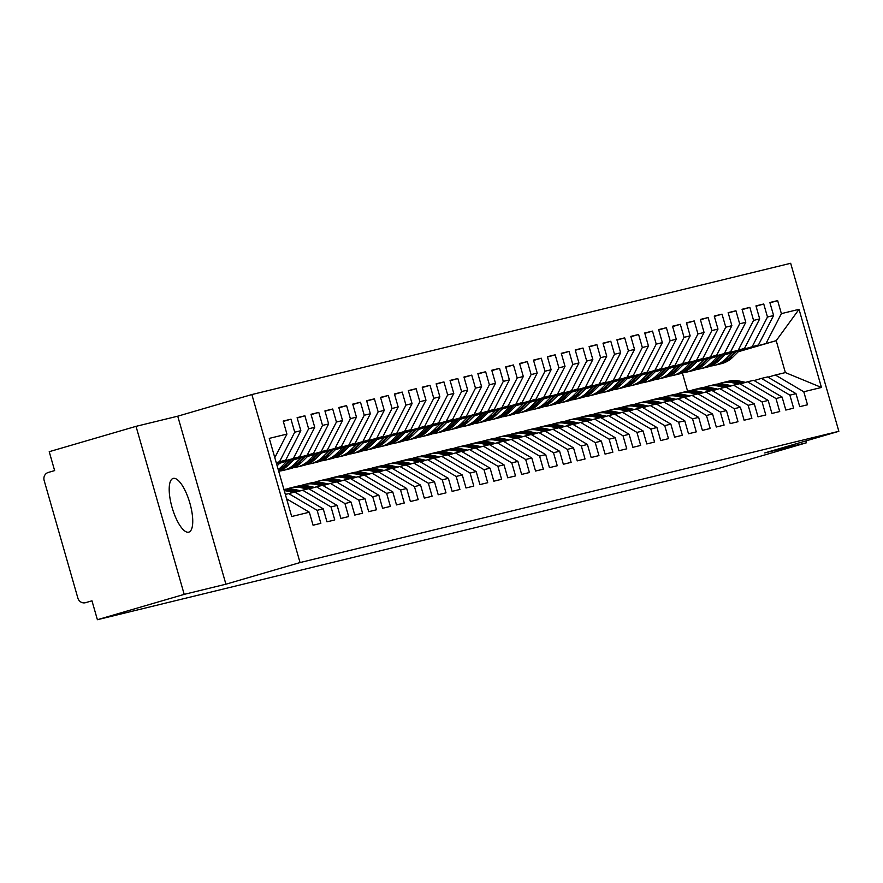 <?xml version="1.0" encoding="UTF-8"?>
<svg xmlns="http://www.w3.org/2000/svg" width="883" height="883" viewBox="0 0 883 883"><rect width="100%" height="100%" fill="white"/><g stroke="black" fill="none" stroke-linecap="round" stroke-linejoin="round"><path stroke-width="1.32" d="M188.675 532.162A27.969 9.15 73.7 0 0 188.807 532.129A27.969 9.15 73.7 0 0 189.812 502.913A27.969 9.15 73.7 0 0 173.267 478.398A27.969 9.15 73.7 0 0 173.134 478.431A27.969 9.15 73.7 0 0 172.13 507.648A27.969 9.15 73.7 0 0 188.675 532.162M136.026 426.346L184.205 594.369L225.916 584.204L177.737 416.191L136.026 426.346L49.216 451.699L54.636 470.595L48.289 472.449A6.556 6.192 -103.7 0 0 44.15 480.484L77.87 598.1A6.556 6.192 -103.7 0 0 85.629 602.659L91.964 600.815L97.395 619.711L719.623 468.133L806.433 442.78L805.903 440.926M177.737 416.191L251.865 394.546L790.671 263.289L838.85 431.301L300.043 562.559L251.865 394.546M821.444 387.46L803.784 391.765L775.362 375.021L785.373 372.582L821.444 387.46L799.038 309.326L781.378 313.631L777.647 300.617L769.866 302.505L773.596 315.529L767.482 317.019L763.74 303.995L755.958 305.893L759.689 318.918L753.574 320.408L749.844 307.383L742.051 309.282L745.782 322.306L739.667 323.796L735.936 310.772L728.144 312.67L731.886 325.695L725.76 327.185L722.029 314.16L714.248 316.059L717.978 329.083L711.864 330.573L708.122 317.549L700.34 319.447L704.071 332.472L697.956 333.962L694.215 320.937L686.433 322.836L690.164 335.849L684.049 337.339L680.318 324.326L672.526 326.224L676.268 339.238L670.142 340.728L666.411 327.714L658.619 329.602L662.36 342.626L656.235 344.116L652.504 331.103L644.722 332.99L648.453 346.015L642.338 347.505L638.597 334.48L630.815 336.379L634.546 349.403L628.431 350.893L624.7 337.869L616.908 339.767L620.639 352.792L614.524 354.282L610.793 341.257L603.001 343.156L606.742 356.18L600.617 357.67L596.886 344.646L589.104 346.544L592.835 359.569L586.72 361.059L582.979 348.034L575.197 349.933L578.928 362.957L572.813 364.447L569.082 351.423L561.29 353.321L565.021 366.335L558.906 367.825L555.175 354.811L547.383 356.71L551.124 369.723L544.999 371.213L541.268 358.2L533.487 360.098L537.217 373.112L531.102 374.602L527.361 361.589L519.579 363.476L523.31 376.5L517.195 377.99L513.465 364.966L505.672 366.864L509.403 379.889L503.288 381.379L499.557 368.354L491.765 370.253L495.506 383.277L489.381 384.767L485.65 371.743L477.869 373.641L481.599 386.666L475.473 388.156L471.743 375.132L463.961 377.03L467.692 390.054L461.577 391.544L457.836 378.52L450.054 380.418L453.785 393.443L447.67 394.933L443.939 381.909L436.147 383.807L439.877 396.82L433.763 398.31L430.032 385.297L422.24 387.196L425.981 400.209L419.855 401.699L416.125 388.686L408.343 390.584L412.074 403.597L405.959 405.087L402.218 392.074L394.436 393.961L398.167 406.986L392.052 408.476L388.321 395.452L380.529 397.35L384.26 410.374L378.145 411.864L374.414 398.84L366.622 400.739L370.363 413.763L364.238 415.253L360.507 402.229L352.725 404.127L356.456 417.151L350.341 418.641L346.6 405.617L338.818 407.516L342.549 420.54L336.434 422.03L332.703 409.006L324.911 410.904L328.642 423.928L322.527 425.418L318.796 412.394L311.004 414.293L314.745 427.306L308.62 428.807L304.889 415.783L297.107 417.681L300.838 430.694L294.723 432.184L290.982 419.171L283.2 421.07L286.931 434.083L274.801 457.648M286.931 434.083L269.271 438.387L291.677 516.511L309.337 512.217L313.068 525.23L320.849 523.332L317.118 510.319L323.233 508.829L326.975 521.842L334.756 519.955L331.026 506.93L337.14 505.44L340.882 518.464L348.664 516.566L344.933 503.542L351.048 502.052L354.778 515.076L362.571 513.178L358.829 500.153L364.955 498.663L368.686 511.687L376.478 509.789L372.736 496.765L378.862 495.275L382.593 508.299L390.374 506.401L386.644 493.376L392.758 491.886L396.5 504.91L404.282 503.012L400.551 489.988L406.666 488.498L410.396 501.522L418.189 499.623L414.458 486.61L420.573 485.109L424.304 498.133L432.096 496.235L428.354 483.222L434.48 481.732L438.211 494.745L445.992 492.846L442.262 479.833L448.376 478.343L452.118 491.356L459.9 489.469L456.169 476.445L462.284 474.955L466.014 487.979L473.807 486.08L470.076 473.056L476.191 471.566L479.922 484.59L487.714 482.692L483.972 469.668L490.098 468.178L493.829 481.202L501.61 479.303L497.88 466.279L503.994 464.789L507.736 477.813L515.517 475.915L511.787 462.891L517.902 461.401L521.643 474.425L529.425 472.526L525.694 459.502L531.809 458.012L535.539 471.036L543.332 469.138L539.59 456.114L545.716 454.624L549.447 467.648L557.239 465.749L553.498 452.736L559.623 451.246L563.354 464.259L571.135 462.361L567.405 449.348L573.52 447.858L577.261 460.871L585.043 458.983L581.312 445.959L587.427 444.469L591.157 457.493L598.95 455.595L595.219 442.571L601.334 441.081L605.065 454.105L612.857 452.206L609.115 439.182L615.241 437.692L618.972 450.716L626.753 448.818L623.023 435.794L629.138 434.304L632.879 447.328L640.661 445.429L636.93 432.405L643.045 430.915L646.775 443.939L654.568 442.041L650.837 429.017L656.952 427.527L660.683 440.551L668.475 438.652L664.733 425.628L670.859 424.138L674.59 437.162L682.371 435.264L678.641 422.251L684.755 420.761L688.497 433.774L696.279 431.875L692.548 418.862L698.663 417.372L702.393 430.385L710.186 428.498L706.455 415.474L712.57 413.984L716.301 427.008L724.093 425.109L720.351 412.085L726.477 410.595L730.208 423.619L737.989 421.721L734.259 408.697L740.384 407.206L744.115 420.231L751.897 418.332L748.166 405.308L754.281 403.818L758.022 416.842L765.804 414.944L762.073 401.92L768.188 400.429L771.919 413.454L779.711 411.555L775.98 398.531L782.095 397.041L785.826 410.065L793.618 408.167L789.877 395.142L796.002 393.652L799.733 406.677L807.515 404.778L803.784 391.765M276.224 462.626L285.662 460.164L276.302 462.902M294.723 432.184L279.536 461.654M300.838 430.694L285.662 460.164M309.337 512.217L286.6 498.829M276.401 463.244L299.558 456.776L276.478 463.52M308.62 428.807L293.443 458.266M314.745 427.306L299.558 456.776M317.118 510.319L288.697 493.575L285.375 494.546M288.697 493.575L294.812 492.085L323.233 508.829M280.154 462.824L313.465 453.387L279.723 463.244M322.527 425.418L307.35 454.877M328.642 423.928L313.465 453.387M331.026 506.93L302.593 490.197L295.242 492.339M302.593 490.197L308.719 488.707L337.14 505.44M294.05 459.436L327.372 450.01L293.631 459.855M336.434 422.03L321.257 451.5M342.549 420.54L327.372 450.01M344.933 503.542L316.5 486.809L309.149 488.95M316.5 486.809L322.626 485.319L351.048 502.052M307.957 456.047L341.279 446.621L307.527 456.467M350.341 418.641L335.154 448.111M356.456 417.151L341.279 446.621M358.829 500.153L330.408 483.42L323.046 485.562M330.408 483.42L336.522 481.93L364.955 498.663M321.865 452.659L355.187 443.233L321.434 453.078M364.238 415.253L349.061 444.723M370.363 413.763L355.187 443.233M372.736 496.765L344.315 480.032L336.953 482.184M344.315 480.032L350.43 478.542L378.862 495.275M335.772 449.27L369.083 439.844L335.341 449.701M378.145 411.864L362.968 441.334M384.26 410.374L369.083 439.844M386.644 493.376L358.222 476.643L350.86 478.796M358.222 476.643L364.337 475.153L392.758 491.886M349.668 445.893L382.99 436.456L349.249 446.312M392.052 408.476L376.875 437.946M398.167 406.986L382.99 436.456M400.551 489.988L372.118 473.255L364.767 475.407M372.118 473.255L378.244 471.765L406.666 488.498M363.575 442.504L396.897 433.067L363.145 442.924M405.959 405.087L390.783 434.557M412.074 403.597L396.897 433.067M414.458 486.61L386.026 469.866L378.664 472.019M386.026 469.866L392.14 468.376L420.573 485.109M377.483 439.116L410.805 429.679L377.052 439.535M419.855 401.699L404.679 431.169M425.981 400.209L410.805 429.679M428.354 483.222L399.933 466.478L392.571 468.63M399.933 466.478L406.048 464.988L434.48 481.732M391.39 435.727L424.701 426.29L390.959 436.147M433.763 398.31L418.586 427.78M439.877 396.82L424.701 426.29M442.262 479.833L413.84 463.089L406.478 465.242M413.84 463.089L419.955 461.599L448.376 478.343M405.286 432.339L438.608 422.902L404.867 432.758M447.67 394.933L432.493 424.392M453.785 393.443L438.608 422.902M456.169 476.445L427.736 459.712L420.385 461.853M427.736 459.712L433.862 458.222L462.284 474.955M419.193 428.95L452.515 419.513L418.774 429.37M461.577 391.544L446.401 421.014M467.692 390.054L452.515 419.513M470.076 473.056L441.643 456.323L434.281 458.465M441.643 456.323L447.758 454.833L476.191 471.566M433.1 425.562L466.423 416.136L432.67 425.981M475.473 388.156L460.297 417.626M481.599 386.666L466.423 416.136M483.972 469.668L455.551 452.935L448.189 455.076M455.551 452.935L461.666 451.445L490.098 468.178M447.008 422.173L480.319 412.747L446.577 422.593M489.381 384.767L474.204 414.237M495.506 383.277L480.319 412.747M497.88 466.279L469.458 449.546L462.096 451.699M469.458 449.546L475.573 448.056L503.994 464.789M460.915 418.785L494.226 409.359L460.484 419.215M503.288 381.379L488.111 410.849M509.403 379.889L494.226 409.359M511.787 462.891L483.354 446.158L476.003 448.31M483.354 446.158L489.48 444.668L517.902 461.401M474.811 415.407L508.133 405.97L474.392 415.827M517.195 377.99L502.019 407.46M523.31 376.5L508.133 405.97M525.694 459.502L497.261 442.769L489.91 444.922M497.261 442.769L503.387 441.279L531.809 458.012M488.718 412.019L522.041 402.582L488.288 412.438M531.102 374.602L515.915 404.072M537.217 373.112L522.041 402.582M539.59 456.114L511.169 439.381L503.807 441.533M511.169 439.381L517.283 437.891L545.716 454.624M502.626 408.63L535.948 399.193L502.195 409.05M544.999 371.213L529.822 400.683M551.124 369.723L535.948 399.193M553.498 452.736L525.076 435.992L517.714 438.145M525.076 435.992L531.191 434.502L559.623 451.246M516.533 405.242L549.844 395.805L516.102 405.661M558.906 367.825L543.729 397.295M565.021 366.335L549.844 395.805M567.405 449.348L538.983 432.604L531.621 434.756M538.983 432.604L545.098 431.114L573.52 447.858M530.429 401.853L563.751 392.416L530.01 402.273M572.813 364.447L557.637 393.906M578.928 362.957L563.751 392.416M581.312 445.959L552.879 429.226L545.528 431.368M552.879 429.226L559.005 427.725L587.427 444.469M544.336 398.465L577.659 389.028L543.906 398.884M586.72 361.059L571.544 390.529M592.835 359.569L577.659 389.028M595.219 442.571L566.787 425.838L559.425 427.979M566.787 425.838L572.901 424.348L601.334 441.081M558.244 395.076L591.566 385.65L557.813 395.496M600.617 357.67L585.44 387.14M606.742 356.18L591.566 385.65M609.115 439.182L580.694 422.449L573.332 424.591M580.694 422.449L586.809 420.959L615.241 437.692M572.151 391.688L605.462 382.262L571.72 392.107M614.524 354.282L599.347 383.752M620.639 352.792L605.462 382.262M623.023 435.794L594.601 419.061L587.239 421.213M594.601 419.061L600.716 417.571L629.138 434.304M586.047 388.299L619.369 378.873L585.628 388.73M628.431 350.893L613.255 380.363M634.546 349.403L619.369 378.873M636.93 432.405L608.497 415.672L601.146 417.825M608.497 415.672L614.623 414.182L643.045 430.915M599.954 384.922L633.277 375.485L599.524 385.341M642.338 347.505L627.162 376.975M648.453 346.015L633.277 375.485M650.837 429.017L622.405 412.284L615.043 414.436M622.405 412.284L628.519 410.794L656.952 427.527M613.862 381.533L647.184 372.096L613.431 381.953M656.235 344.116L641.058 373.586M662.36 342.626L647.184 372.096M664.733 425.628L636.312 408.895L628.95 411.048M636.312 408.895L642.427 407.405L670.859 424.138M627.769 378.145L661.08 368.708L627.338 378.564M670.142 340.728L654.965 370.198M676.268 339.238L661.08 368.708M678.641 422.251L650.219 405.507L642.857 407.659M650.219 405.507L656.334 404.017L684.755 420.761M641.676 374.756L674.987 365.319L641.246 375.176M684.049 337.339L668.873 366.809M690.164 335.849L674.987 365.319M692.548 418.862L664.115 402.118L656.764 404.271M664.115 402.118L670.241 400.628L698.663 417.372M655.572 371.368L688.895 361.931L655.153 371.787M697.956 333.962L682.78 363.421M704.071 332.472L688.895 361.931M706.455 415.474L678.023 398.741L670.672 400.882M678.023 398.741L684.148 397.24L712.57 413.984M669.48 367.979L702.802 358.542L669.049 368.399M711.864 330.573L696.676 360.043M717.978 329.083L702.802 358.542M720.351 412.085L691.93 395.352L684.568 397.493M691.93 395.352L698.045 393.862L726.477 410.595M683.387 364.591L716.698 355.165L682.956 365.01M725.76 327.185L710.583 356.655M731.886 325.695L716.698 355.165M734.259 408.697L705.837 391.964L698.475 394.105M705.837 391.964L711.952 390.474L740.384 407.206M697.294 361.202L730.605 351.776L696.864 361.622M739.667 323.796L724.49 353.266M745.782 322.306L730.605 351.776M748.166 405.308L719.744 388.575L712.382 390.728M719.744 388.575L725.859 387.085L754.281 403.818M711.19 357.814L744.512 348.388L710.771 358.244M753.574 320.408L738.398 349.878M759.689 318.918L744.512 348.388M762.073 401.92L733.641 385.187L726.29 387.339M733.641 385.187L739.766 383.697L768.188 400.429M725.098 354.436L758.42 344.999L724.667 354.856M767.482 317.019L752.294 346.489M773.596 315.529L758.42 344.999M775.98 398.531L747.548 381.798L740.186 383.95M747.548 381.798L753.663 380.308L782.095 397.041M739.005 351.048L776.212 340.661L738.309 351.732M781.378 313.631L766.201 343.101M799.038 309.326L776.212 340.661L785.373 372.582M789.877 395.142L761.455 378.41L754.093 380.562M761.455 378.41L767.57 376.92L796.002 393.652M184.205 594.369L97.395 619.711M838.85 431.301L764.722 452.946L806.433 442.78M225.916 584.204L300.043 562.559M687.603 391.18L682.371 372.968M775.362 375.021L768 377.173M777.647 300.617L769.965 302.858M763.74 303.995L756.058 306.246M749.844 307.383L742.15 309.635M735.936 310.772L728.243 313.024M722.029 314.16L714.347 316.401M708.122 317.549L700.44 319.789M694.215 320.937L686.533 323.178M680.318 324.326L672.625 326.567M666.411 327.714L658.729 329.955M652.504 331.103L644.822 333.344M638.597 334.48L630.915 336.732M624.7 337.869L617.007 340.121M610.793 341.257L603.1 343.509M596.886 344.646L589.204 346.887M582.979 348.034L575.297 350.275M569.082 351.423L561.389 353.664M555.175 354.811L547.482 357.052M541.268 358.2L533.586 360.441M527.361 361.589L519.679 363.829M513.465 364.966L505.771 367.218M499.557 368.354L491.864 370.606M485.65 371.743L477.968 373.995M471.743 375.132L464.061 377.372M457.836 378.52L450.153 380.761M443.939 381.909L436.246 384.149M430.032 385.297L422.339 387.538M416.125 388.686L408.443 390.926M402.218 392.074L394.535 394.315M388.321 395.452L380.628 397.703M374.414 398.84L366.721 401.092M360.507 402.229L352.825 404.48M346.6 405.617L338.917 407.858M332.703 409.006L325.01 411.246M318.796 412.394L311.103 414.635M304.889 415.783L297.207 418.023M290.982 419.171L283.3 421.412M738.409 384.028L732.581 382.769A27.528 26.015 -103.7 0 0 721.488 382.913L724.402 382.207A27.528 26.015 76.3 0 1 735.495 382.063L741.919 383.443M721.488 382.913A27.528 26.015 -103.7 0 0 718.067 384.017M724.965 382.074A27.528 26.015 76.3 0 1 725.517 381.931A27.528 26.015 76.3 0 1 736.61 381.787L742.934 383.145M745.572 382.372L739.535 381.081A27.528 26.015 -103.7 0 0 728.442 381.224L725.517 381.931M717.636 364.569A27.528 26.015 -103.7 0 0 718.199 364.447A27.528 26.015 -103.7 0 0 729.777 357.957L736.422 351.423M739.546 350.507L732.702 357.251A27.528 26.015 76.3 0 1 721.113 363.73L718.199 364.447M732.106 352.681L725.749 358.94A27.528 26.015 76.3 0 1 714.159 365.43L717.084 364.712A27.528 26.015 -103.7 0 0 728.663 358.233L735.23 351.765M714.159 365.43A27.528 26.015 76.3 0 1 710.627 366.015M724.501 387.416L718.674 386.158A27.528 26.015 -103.7 0 0 707.581 386.301L710.506 385.584A27.528 26.015 76.3 0 1 721.599 385.452L728.022 386.831M707.581 386.301A27.528 26.015 -103.7 0 0 704.17 387.405M711.058 385.463A27.528 26.015 76.3 0 1 711.61 385.319A27.528 26.015 76.3 0 1 722.702 385.176L729.027 386.533M731.665 385.761L725.627 384.469A27.528 26.015 -103.7 0 0 714.535 384.602L711.61 385.319M710.605 390.805L704.766 389.546A27.528 26.015 -103.7 0 0 693.674 389.69L696.599 388.973A27.528 26.015 76.3 0 1 707.691 388.84L714.115 390.22M693.674 389.69A27.528 26.015 -103.7 0 0 690.263 390.794M697.151 388.851A27.528 26.015 76.3 0 1 697.713 388.708A27.528 26.015 76.3 0 1 708.806 388.564L715.12 389.922M717.758 389.149L711.72 387.858A27.528 26.015 -103.7 0 0 700.627 387.99L697.713 388.708M696.698 394.182L690.87 392.935A27.528 26.015 -103.7 0 0 679.778 393.078L682.691 392.361A27.528 26.015 76.3 0 1 693.784 392.229L700.208 393.608M679.778 393.078A27.528 26.015 -103.7 0 0 676.356 394.171M683.254 392.24A27.528 26.015 76.3 0 1 683.806 392.096A27.528 26.015 76.3 0 1 694.899 391.953L701.212 393.31M703.861 392.538L697.813 391.246A27.528 26.015 -103.7 0 0 686.72 391.379L683.806 392.096M682.791 397.571L676.963 396.324A27.528 26.015 -103.7 0 0 665.87 396.467L668.784 395.75A27.528 26.015 76.3 0 1 679.877 395.606L686.301 396.986M665.87 396.467A27.528 26.015 -103.7 0 0 662.449 397.56M669.347 395.617A27.528 26.015 76.3 0 1 669.899 395.485A27.528 26.015 76.3 0 1 680.992 395.341L687.316 396.699M689.954 395.926L683.917 394.624A27.528 26.015 -103.7 0 0 672.824 394.767L669.899 395.485M703.729 367.957A27.528 26.015 -103.7 0 0 704.292 367.825A27.528 26.015 -103.7 0 0 715.87 361.346L722.515 354.811M725.638 353.895L718.795 360.639A27.528 26.015 76.3 0 1 707.217 367.118L704.292 367.825M718.21 356.07L711.841 362.328A27.528 26.015 76.3 0 1 700.263 368.807L703.177 368.101A27.528 26.015 -103.7 0 0 714.766 361.622L721.334 355.154M700.263 368.807A27.528 26.015 76.3 0 1 696.72 369.403M689.833 371.346A27.528 26.015 -103.7 0 0 690.385 371.213A27.528 26.015 -103.7 0 0 701.974 364.734L708.619 358.2M711.742 357.284L704.888 364.028A27.528 26.015 76.3 0 1 693.31 370.507L690.385 371.213M704.303 359.458L697.934 365.717A27.528 26.015 76.3 0 1 686.356 372.196L689.27 371.489A27.528 26.015 -103.7 0 0 700.859 365.01L707.426 358.542M686.356 372.196A27.528 26.015 76.3 0 1 682.813 372.792M675.925 374.734A27.528 26.015 -103.7 0 0 676.477 374.602A27.528 26.015 -103.7 0 0 688.067 368.123L694.711 361.577M697.835 360.672L690.981 367.416A27.528 26.015 76.3 0 1 679.402 373.895L676.477 374.602M690.396 362.847L684.027 369.105A27.528 26.015 76.3 0 1 672.449 375.584L675.374 374.878A27.528 26.015 -103.7 0 0 686.952 368.399L693.519 361.931M672.449 375.584A27.528 26.015 76.3 0 1 668.917 376.18M662.018 378.123A27.528 26.015 -103.7 0 0 662.581 377.99A27.528 26.015 -103.7 0 0 674.159 371.511L680.804 364.966M683.928 364.061L677.084 370.794A27.528 26.015 76.3 0 1 665.495 377.284L662.581 377.99M676.488 366.224L670.131 372.494A27.528 26.015 76.3 0 1 658.541 378.973L661.466 378.266A27.528 26.015 -103.7 0 0 673.045 371.776L679.612 365.319M658.541 378.973A27.528 26.015 76.3 0 1 655.009 379.569M668.884 400.959L663.056 399.712A27.528 26.015 -103.7 0 0 651.963 399.844L654.888 399.138A27.528 26.015 76.3 0 1 665.981 398.995L672.405 400.374M651.963 399.844A27.528 26.015 -103.7 0 0 648.552 400.948M655.44 399.006A27.528 26.015 76.3 0 1 655.992 398.862A27.528 26.015 76.3 0 1 667.084 398.73L673.409 400.087M676.047 399.315L670.009 398.012A27.528 26.015 -103.7 0 0 658.917 398.156L655.992 398.862M648.111 381.511A27.528 26.015 -103.7 0 0 648.674 381.379A27.528 26.015 -103.7 0 0 660.252 374.9L666.897 368.354M670.02 367.449L663.177 374.182A27.528 26.015 76.3 0 1 651.588 380.672L648.674 381.379M662.581 369.613L656.224 375.882A27.528 26.015 76.3 0 1 644.645 382.361L647.559 381.655A27.528 26.015 -103.7 0 0 659.137 375.165L665.716 368.708M644.645 382.361A27.528 26.015 76.3 0 1 641.102 382.957M654.987 404.348L649.148 403.101A27.528 26.015 -103.7 0 0 638.056 403.233L640.981 402.527A27.528 26.015 76.3 0 1 652.073 402.383L658.497 403.763M638.056 403.233A27.528 26.015 -103.7 0 0 634.645 404.337M641.533 402.394A27.528 26.015 76.3 0 1 642.096 402.251A27.528 26.015 76.3 0 1 653.188 402.118L659.502 403.476M662.14 402.703L656.102 401.401A27.528 26.015 -103.7 0 0 645.009 401.544L642.096 402.251M641.08 407.736L635.241 406.489A27.528 26.015 -103.7 0 0 624.149 406.621L627.073 405.915A27.528 26.015 76.3 0 1 638.166 405.772L644.59 407.151M624.149 406.621A27.528 26.015 -103.7 0 0 620.738 407.725M627.636 405.783A27.528 26.015 76.3 0 1 628.188 405.639A27.528 26.015 76.3 0 1 639.281 405.507L645.594 406.853M648.243 406.092L642.195 404.789A27.528 26.015 -103.7 0 0 631.102 404.933L628.188 405.639M627.173 411.125L621.345 409.867A27.528 26.015 -103.7 0 0 610.252 410.01L613.166 409.304A27.528 26.015 76.3 0 1 624.259 409.16L630.683 410.54M610.252 410.01A27.528 26.015 -103.7 0 0 606.831 411.114M613.729 409.171A27.528 26.015 76.3 0 1 614.281 409.028A27.528 26.015 76.3 0 1 625.374 408.884L631.687 410.242M634.336 409.469L628.299 408.178A27.528 26.015 -103.7 0 0 617.206 408.321L614.281 409.028M613.266 414.513L607.438 413.255A27.528 26.015 -103.7 0 0 596.345 413.399L599.259 412.692A27.528 26.015 76.3 0 1 610.363 412.549L616.787 413.928M596.345 413.399A27.528 26.015 -103.7 0 0 592.935 414.502M599.822 412.56A27.528 26.015 76.3 0 1 600.374 412.416A27.528 26.015 76.3 0 1 611.466 412.273L617.791 413.63M620.429 412.858L614.391 411.566A27.528 26.015 -103.7 0 0 603.299 411.71L600.374 412.416M634.215 384.9A27.528 26.015 -103.7 0 0 634.767 384.767A27.528 26.015 -103.7 0 0 646.345 378.288L653.001 371.743M656.124 370.827L649.27 377.571A27.528 26.015 76.3 0 1 637.692 384.05L634.767 384.767M648.685 373.001L642.316 379.271A27.528 26.015 76.3 0 1 630.738 385.75L633.652 385.032A27.528 26.015 -103.7 0 0 645.241 378.553L651.809 372.096M630.738 385.75A27.528 26.015 76.3 0 1 627.195 386.346M620.308 388.277A27.528 26.015 -103.7 0 0 620.859 388.156A27.528 26.015 -103.7 0 0 632.449 381.677L639.093 375.132M642.217 374.215L635.363 380.959A27.528 26.015 76.3 0 1 623.784 387.438L620.859 388.156M634.778 376.39L628.409 382.659A27.528 26.015 76.3 0 1 616.831 389.138L619.756 388.421A27.528 26.015 -103.7 0 0 631.334 381.942L637.901 375.474M616.831 389.138A27.528 26.015 76.3 0 1 613.288 389.723M606.4 391.666A27.528 26.015 -103.7 0 0 606.963 391.544A27.528 26.015 -103.7 0 0 618.541 385.054L625.186 378.52M628.31 377.604L621.466 384.348A27.528 26.015 76.3 0 1 609.877 390.827L606.963 391.544M620.87 379.778L614.513 386.037A27.528 26.015 76.3 0 1 602.923 392.527L605.848 391.809A27.528 26.015 -103.7 0 0 617.427 385.33L623.994 378.862M602.923 392.527A27.528 26.015 76.3 0 1 599.391 393.112M592.493 395.054A27.528 26.015 -103.7 0 0 593.056 394.933A27.528 26.015 -103.7 0 0 604.634 388.443L611.279 381.909M614.402 380.992L607.559 387.736A27.528 26.015 76.3 0 1 595.97 394.215L593.056 394.933M606.963 383.167L600.606 389.425A27.528 26.015 76.3 0 1 589.027 395.915L591.941 395.198A27.528 26.015 -103.7 0 0 603.519 388.719L610.087 382.251M589.027 395.915A27.528 26.015 76.3 0 1 585.484 396.5M599.358 417.902L593.531 416.644A27.528 26.015 -103.7 0 0 582.438 416.787L585.363 416.07A27.528 26.015 76.3 0 1 596.455 415.937L602.879 417.317M582.438 416.787A27.528 26.015 -103.7 0 0 579.027 417.891M585.915 415.948A27.528 26.015 76.3 0 1 586.467 415.805A27.528 26.015 76.3 0 1 597.57 415.661L603.884 417.019M606.522 416.246L600.484 414.955A27.528 26.015 -103.7 0 0 589.391 415.087L586.467 415.805M585.462 421.29L579.623 420.032A27.528 26.015 -103.7 0 0 568.531 420.176L571.456 419.458A27.528 26.015 76.3 0 1 582.548 419.326L588.972 420.705M568.531 420.176A27.528 26.015 -103.7 0 0 565.12 421.279M572.007 419.337A27.528 26.015 76.3 0 1 572.57 419.193A27.528 26.015 76.3 0 1 583.663 419.05L589.976 420.407M592.614 419.635L586.577 418.343A27.528 26.015 -103.7 0 0 575.484 418.476L572.57 419.193M571.555 424.668L565.727 423.421A27.528 26.015 -103.7 0 0 554.634 423.564L557.548 422.847A27.528 26.015 76.3 0 1 568.641 422.714L575.065 424.094M554.634 423.564A27.528 26.015 -103.7 0 0 551.213 424.657M558.111 422.725A27.528 26.015 76.3 0 1 558.663 422.582A27.528 26.015 76.3 0 1 569.756 422.438L576.069 423.796M578.718 423.023L572.681 421.732A27.528 26.015 -103.7 0 0 561.577 421.864L558.663 422.582M557.648 428.056L551.82 426.809A27.528 26.015 -103.7 0 0 540.727 426.953L543.641 426.235A27.528 26.015 76.3 0 1 554.734 426.092L561.158 427.471M540.727 426.953A27.528 26.015 -103.7 0 0 537.317 428.045M544.204 426.103A27.528 26.015 76.3 0 1 544.756 425.97A27.528 26.015 76.3 0 1 555.849 425.827L562.173 427.184M564.811 426.412L558.773 425.109A27.528 26.015 -103.7 0 0 547.681 425.253L544.756 425.97M543.74 431.445L537.913 430.198A27.528 26.015 -103.7 0 0 526.82 430.33L529.745 429.624A27.528 26.015 76.3 0 1 540.837 429.48L547.261 430.86M526.82 430.33A27.528 26.015 -103.7 0 0 523.409 431.434M530.297 429.491A27.528 26.015 76.3 0 1 530.849 429.348A27.528 26.015 76.3 0 1 541.941 429.215L548.266 430.573M550.904 429.8L544.866 428.498A27.528 26.015 -103.7 0 0 533.774 428.641L530.849 429.348M578.597 398.443A27.528 26.015 -103.7 0 0 579.149 398.31A27.528 26.015 -103.7 0 0 590.727 391.831L597.372 385.297M600.506 384.381L593.652 391.125A27.528 26.015 76.3 0 1 582.074 397.604L579.149 398.31M593.067 386.555L586.698 392.814A27.528 26.015 76.3 0 1 575.12 399.293L578.034 398.586A27.528 26.015 -103.7 0 0 589.623 392.107L596.191 385.639M575.12 399.293A27.528 26.015 76.3 0 1 571.577 399.889M564.69 401.831A27.528 26.015 -103.7 0 0 565.241 401.699A27.528 26.015 -103.7 0 0 576.831 395.22L583.475 388.686M586.599 387.769L579.745 394.513A27.528 26.015 76.3 0 1 568.166 400.992L565.241 401.699M579.16 389.944L572.791 396.202A27.528 26.015 76.3 0 1 561.213 402.681L564.138 401.975A27.528 26.015 -103.7 0 0 575.716 395.496L582.283 389.028M561.213 402.681A27.528 26.015 76.3 0 1 557.67 403.277M550.782 405.22A27.528 26.015 -103.7 0 0 551.345 405.087A27.528 26.015 -103.7 0 0 562.924 398.608L569.568 392.063M572.692 391.158L565.837 397.902A27.528 26.015 76.3 0 1 554.259 404.381L551.345 405.087M565.252 393.332L558.895 399.591A27.528 26.015 76.3 0 1 547.305 406.07L550.23 405.363A27.528 26.015 -103.7 0 0 561.809 398.884L568.376 392.416M547.305 406.07A27.528 26.015 76.3 0 1 543.773 406.666M536.875 408.608A27.528 26.015 -103.7 0 0 537.438 408.476A27.528 26.015 -103.7 0 0 549.016 401.997L555.661 395.452M558.784 394.546L551.941 401.279A27.528 26.015 76.3 0 1 540.352 407.769L537.438 408.476M551.345 396.71L544.988 402.979A27.528 26.015 76.3 0 1 533.398 409.458L536.323 408.752A27.528 26.015 -103.7 0 0 547.901 402.262L554.469 395.805M533.398 409.458A27.528 26.015 76.3 0 1 529.866 410.054M522.968 411.997A27.528 26.015 -103.7 0 0 523.531 411.864A27.528 26.015 -103.7 0 0 535.109 405.385L541.754 398.84M544.877 397.935L538.034 404.668A27.528 26.015 76.3 0 1 526.456 411.158L523.531 411.864M537.449 400.098L531.08 406.368A27.528 26.015 76.3 0 1 519.502 412.847L522.416 412.14A27.528 26.015 -103.7 0 0 534.005 405.65L540.573 399.193M519.502 412.847A27.528 26.015 76.3 0 1 515.959 413.443M529.844 434.833L524.005 433.586A27.528 26.015 -103.7 0 0 512.913 433.719L515.838 433.012A27.528 26.015 76.3 0 1 526.93 432.869L533.354 434.248M512.913 433.719A27.528 26.015 -103.7 0 0 509.502 434.822M516.389 432.88A27.528 26.015 76.3 0 1 516.952 432.736A27.528 26.015 76.3 0 1 528.045 432.604L534.358 433.961M536.996 433.189L530.959 431.886A27.528 26.015 -103.7 0 0 519.866 432.03L516.952 432.736M509.072 415.385A27.528 26.015 -103.7 0 0 509.623 415.253A27.528 26.015 -103.7 0 0 521.213 408.774L527.857 402.229M530.981 401.312L524.127 408.056A27.528 26.015 76.3 0 1 512.548 414.535L509.623 415.253M523.542 403.487L517.173 409.756A27.528 26.015 76.3 0 1 505.595 416.235L508.509 415.518A27.528 26.015 -103.7 0 0 520.098 409.039L526.665 402.582M505.595 416.235A27.528 26.015 76.3 0 1 502.052 416.831M515.937 438.222L510.109 436.975A27.528 26.015 -103.7 0 0 499.016 437.107L501.93 436.401A27.528 26.015 76.3 0 1 513.023 436.257L519.447 437.637M499.016 437.107A27.528 26.015 -103.7 0 0 495.595 438.211M502.493 436.268A27.528 26.015 76.3 0 1 503.045 436.125A27.528 26.015 76.3 0 1 514.138 435.992L520.451 437.339M523.1 436.577L517.052 435.275A27.528 26.015 -103.7 0 0 505.959 435.418L503.045 436.125M495.164 418.763A27.528 26.015 -103.7 0 0 495.716 418.641A27.528 26.015 -103.7 0 0 507.306 412.162L513.95 405.617M517.074 404.701L510.219 411.445A27.528 26.015 76.3 0 1 498.641 417.924L495.716 418.641M509.634 406.875L503.266 413.145A27.528 26.015 76.3 0 1 491.688 419.624L494.612 418.906A27.528 26.015 -103.7 0 0 506.191 412.427L512.758 405.959M491.688 419.624A27.528 26.015 76.3 0 1 488.156 420.209M502.03 441.61L496.202 440.352A27.528 26.015 -103.7 0 0 485.109 440.496L488.023 439.789A27.528 26.015 76.3 0 1 499.116 439.646L505.54 441.025M485.109 440.496A27.528 26.015 -103.7 0 0 481.688 441.599M488.586 439.657A27.528 26.015 76.3 0 1 489.138 439.513A27.528 26.015 76.3 0 1 500.231 439.37L506.555 440.727M509.193 439.955L503.155 438.663A27.528 26.015 -103.7 0 0 492.063 438.807L489.138 439.513M481.257 422.151A27.528 26.015 -103.7 0 0 481.82 422.03A27.528 26.015 -103.7 0 0 493.398 415.54L500.043 409.006M503.167 408.089L496.323 414.833A27.528 26.015 76.3 0 1 484.734 421.312L481.82 422.03M495.727 410.264L489.37 416.522A27.528 26.015 76.3 0 1 477.78 423.012L480.705 422.295A27.528 26.015 -103.7 0 0 492.284 415.816L498.851 409.348M477.78 423.012A27.528 26.015 76.3 0 1 474.248 423.597M488.122 444.999L482.295 443.741A27.528 26.015 -103.7 0 0 471.202 443.884L474.127 443.178A27.528 26.015 76.3 0 1 485.22 443.034L491.643 444.414M471.202 443.884A27.528 26.015 -103.7 0 0 467.791 444.988M474.679 443.045A27.528 26.015 76.3 0 1 475.231 442.902A27.528 26.015 76.3 0 1 486.323 442.758L492.648 444.116M495.286 443.343L489.248 442.052A27.528 26.015 -103.7 0 0 478.156 442.195L475.231 442.902M467.35 425.54A27.528 26.015 -103.7 0 0 467.913 425.418A27.528 26.015 -103.7 0 0 479.491 418.928L486.136 412.394M489.259 411.478L482.416 418.222A27.528 26.015 76.3 0 1 470.827 424.701L467.913 425.418M481.82 413.652L475.462 419.911A27.528 26.015 76.3 0 1 463.884 426.401L466.798 425.683A27.528 26.015 -103.7 0 0 478.387 419.204L484.955 412.736M463.884 426.401A27.528 26.015 76.3 0 1 460.341 426.986M474.226 448.387L468.387 447.129A27.528 26.015 -103.7 0 0 457.295 447.273L460.22 446.555A27.528 26.015 76.3 0 1 471.312 446.423L477.736 447.802M457.295 447.273A27.528 26.015 -103.7 0 0 453.884 448.376M460.771 446.434A27.528 26.015 76.3 0 1 461.334 446.29A27.528 26.015 76.3 0 1 472.427 446.147L478.741 447.504M481.378 446.732L475.341 445.44A27.528 26.015 -103.7 0 0 464.248 445.573L461.334 446.29M453.454 428.928A27.528 26.015 -103.7 0 0 454.005 428.796A27.528 26.015 -103.7 0 0 465.595 422.317L472.239 415.783M475.363 414.867L468.509 421.61A27.528 26.015 76.3 0 1 456.93 428.089L454.005 428.796M467.924 417.041L461.555 423.299A27.528 26.015 76.3 0 1 449.977 429.778L452.891 429.072A27.528 26.015 -103.7 0 0 464.48 422.593L471.047 416.125M449.977 429.778A27.528 26.015 76.3 0 1 446.434 430.374M460.319 451.776L454.491 450.518A27.528 26.015 -103.7 0 0 443.387 450.661L446.312 449.944A27.528 26.015 76.3 0 1 457.405 449.811L463.829 451.191M443.387 450.661A27.528 26.015 -103.7 0 0 439.977 451.765M446.875 449.822A27.528 26.015 76.3 0 1 447.427 449.679A27.528 26.015 76.3 0 1 458.52 449.535L464.833 450.893M467.482 450.12L461.434 448.829A27.528 26.015 -103.7 0 0 450.341 448.961L447.427 449.679M439.546 432.317A27.528 26.015 -103.7 0 0 440.098 432.184A27.528 26.015 -103.7 0 0 451.688 425.705L458.332 419.171M461.456 418.255L454.602 424.999A27.528 26.015 76.3 0 1 443.023 431.478L440.098 432.184M454.017 420.429L447.648 426.688A27.528 26.015 76.3 0 1 436.07 433.167L438.994 432.46A27.528 26.015 -103.7 0 0 450.573 425.981L457.14 419.513M436.07 433.167A27.528 26.015 76.3 0 1 432.538 433.763M446.412 455.153L440.584 453.906A27.528 26.015 -103.7 0 0 429.491 454.05L432.405 453.332A27.528 26.015 76.3 0 1 443.498 453.2L449.922 454.579M429.491 454.05A27.528 26.015 -103.7 0 0 426.07 455.142M432.968 453.211A27.528 26.015 76.3 0 1 433.52 453.067A27.528 26.015 76.3 0 1 444.613 452.924L450.937 454.281M453.575 453.509L447.538 452.217A27.528 26.015 -103.7 0 0 436.445 452.35L433.52 453.067M425.639 435.705A27.528 26.015 -103.7 0 0 426.202 435.573A27.528 26.015 -103.7 0 0 437.78 429.094L444.425 422.549M447.549 421.644L440.705 428.387A27.528 26.015 76.3 0 1 429.116 434.866L426.202 435.573M440.109 423.818L433.752 430.076A27.528 26.015 76.3 0 1 422.162 436.555L425.087 435.849A27.528 26.015 -103.7 0 0 436.666 429.37L443.233 422.902M422.162 436.555A27.528 26.015 76.3 0 1 418.63 437.151M432.504 458.542L426.677 457.295A27.528 26.015 -103.7 0 0 415.584 457.438L418.498 456.721A27.528 26.015 76.3 0 1 429.602 456.577L436.025 457.957M415.584 457.438A27.528 26.015 -103.7 0 0 412.173 458.531M419.061 456.588A27.528 26.015 76.3 0 1 419.613 456.456A27.528 26.015 76.3 0 1 430.705 456.312L437.03 457.67M439.668 456.897L433.63 455.595A27.528 26.015 -103.7 0 0 422.538 455.738L419.613 456.456M411.732 439.094A27.528 26.015 -103.7 0 0 412.295 438.961A27.528 26.015 -103.7 0 0 423.873 432.482L430.518 425.937M433.641 425.032L426.798 431.765A27.528 26.015 76.3 0 1 415.209 438.255L412.295 438.961M426.202 427.195L419.844 433.465A27.528 26.015 76.3 0 1 408.266 439.944L411.18 439.237A27.528 26.015 -103.7 0 0 422.758 432.747L429.326 426.29M408.266 439.944A27.528 26.015 76.3 0 1 404.723 440.54M418.597 461.93L412.769 460.683A27.528 26.015 -103.7 0 0 401.677 460.816L404.602 460.109A27.528 26.015 76.3 0 1 415.694 459.966L422.118 461.345M401.677 460.816A27.528 26.015 -103.7 0 0 398.266 461.919M405.154 459.977A27.528 26.015 76.3 0 1 405.705 459.833A27.528 26.015 76.3 0 1 416.809 459.701L423.123 461.058M425.761 460.286L419.723 458.983A27.528 26.015 -103.7 0 0 408.63 459.127L405.705 459.833M397.836 442.482A27.528 26.015 -103.7 0 0 398.388 442.35A27.528 26.015 -103.7 0 0 409.966 435.871L416.621 429.326M419.745 428.421L412.891 435.153A27.528 26.015 76.3 0 1 401.312 441.643L398.388 442.35M412.306 430.584L405.937 436.853A27.528 26.015 76.3 0 1 394.359 443.332L397.273 442.626A27.528 26.015 -103.7 0 0 408.862 436.136L415.429 429.679M394.359 443.332A27.528 26.015 76.3 0 1 390.816 443.928M404.701 465.319L398.862 464.072A27.528 26.015 -103.7 0 0 387.769 464.204L390.694 463.498A27.528 26.015 76.3 0 1 401.787 463.354L408.211 464.734M387.769 464.204A27.528 26.015 -103.7 0 0 384.359 465.308M391.246 463.365A27.528 26.015 76.3 0 1 391.809 463.222A27.528 26.015 76.3 0 1 402.902 463.089L409.215 464.447M411.864 463.674L405.816 462.372A27.528 26.015 -103.7 0 0 394.723 462.515L391.809 463.222M383.928 445.871A27.528 26.015 -103.7 0 0 384.48 445.738A27.528 26.015 -103.7 0 0 396.07 439.259L402.714 432.714M405.838 431.798L398.984 438.542A27.528 26.015 76.3 0 1 387.405 445.021L384.48 445.738M398.399 433.972L392.03 440.242A27.528 26.015 76.3 0 1 380.452 446.721L383.377 446.003A27.528 26.015 -103.7 0 0 394.955 439.524L401.522 433.067M380.452 446.721A27.528 26.015 76.3 0 1 376.909 447.317M390.794 468.707L384.966 467.46A27.528 26.015 -103.7 0 0 373.873 467.593L376.787 466.886A27.528 26.015 76.3 0 1 387.88 466.743L394.304 468.122M373.873 467.593A27.528 26.015 -103.7 0 0 370.452 468.696M377.35 466.754A27.528 26.015 76.3 0 1 377.902 466.61A27.528 26.015 76.3 0 1 388.995 466.478L395.308 467.824M397.957 467.063L391.92 465.76A27.528 26.015 -103.7 0 0 380.827 465.904L377.902 466.61M370.021 449.248A27.528 26.015 -103.7 0 0 370.584 449.127A27.528 26.015 -103.7 0 0 382.162 442.648L388.807 436.103M391.931 435.187L385.076 441.93A27.528 26.015 76.3 0 1 373.498 448.409L370.584 449.127M384.491 437.361L378.134 443.63A27.528 26.015 76.3 0 1 366.544 450.109L369.469 449.392A27.528 26.015 -103.7 0 0 381.048 442.913L387.615 436.445M366.544 450.109A27.528 26.015 76.3 0 1 363.012 450.694M376.886 472.096L371.059 470.838A27.528 26.015 -103.7 0 0 359.966 470.981L362.88 470.275A27.528 26.015 76.3 0 1 373.973 470.131L380.407 471.511M359.966 470.981A27.528 26.015 -103.7 0 0 356.555 472.085M363.443 470.142A27.528 26.015 76.3 0 1 363.995 469.999A27.528 26.015 76.3 0 1 375.087 469.855L381.412 471.213M384.05 470.451L378.012 469.149A27.528 26.015 -103.7 0 0 366.92 469.292L363.995 469.999M356.114 452.637A27.528 26.015 -103.7 0 0 356.677 452.515A27.528 26.015 -103.7 0 0 368.255 446.025L374.9 439.491M378.023 438.575L371.18 445.319A27.528 26.015 76.3 0 1 359.591 451.798L356.677 452.515M370.584 440.749L364.226 447.008A27.528 26.015 76.3 0 1 352.637 453.498L355.562 452.78A27.528 26.015 -103.7 0 0 367.14 446.301L373.708 439.833M352.637 453.498A27.528 26.015 76.3 0 1 349.105 454.083M362.979 475.484L357.151 474.226A27.528 26.015 -103.7 0 0 346.059 474.37L348.984 473.663A27.528 26.015 76.3 0 1 360.076 473.52L366.5 474.899M346.059 474.37A27.528 26.015 -103.7 0 0 342.648 475.473M349.536 473.531A27.528 26.015 76.3 0 1 350.087 473.387A27.528 26.015 76.3 0 1 361.18 473.244L367.505 474.601M370.143 473.829L364.105 472.537A27.528 26.015 -103.7 0 0 353.012 472.681L350.087 473.387M342.207 456.025A27.528 26.015 -103.7 0 0 342.77 455.904A27.528 26.015 -103.7 0 0 354.348 449.414L360.992 442.88M364.116 441.964L357.273 448.707A27.528 26.015 76.3 0 1 345.695 455.186L342.77 455.904M356.688 444.138L350.319 450.396A27.528 26.015 76.3 0 1 338.741 456.886L341.655 456.169A27.528 26.015 -103.7 0 0 353.244 449.69L359.811 443.222M338.741 456.886A27.528 26.015 76.3 0 1 335.198 457.471M349.083 478.873L343.244 477.615A27.528 26.015 -103.7 0 0 332.151 477.758L335.076 477.041A27.528 26.015 76.3 0 1 346.169 476.908L352.593 478.288M332.151 477.758A27.528 26.015 -103.7 0 0 328.741 478.862M335.628 476.919A27.528 26.015 76.3 0 1 336.191 476.776A27.528 26.015 76.3 0 1 347.284 476.632L353.597 477.99M356.235 477.217L350.198 475.926A27.528 26.015 -103.7 0 0 339.105 476.058L336.191 476.776M328.31 459.414A27.528 26.015 -103.7 0 0 328.862 459.281A27.528 26.015 -103.7 0 0 340.452 452.802L347.096 446.268M350.22 445.352L343.366 452.096A27.528 26.015 76.3 0 1 331.787 458.575L328.862 459.281M342.781 447.526L336.412 453.785A27.528 26.015 76.3 0 1 324.834 460.264L327.748 459.557A27.528 26.015 -103.7 0 0 339.337 453.078L345.904 446.61M324.834 460.264A27.528 26.015 76.3 0 1 321.291 460.86M335.176 482.261L329.348 481.003A27.528 26.015 -103.7 0 0 318.255 481.147L321.169 480.429A27.528 26.015 76.3 0 1 332.262 480.297L338.686 481.676M318.255 481.147A27.528 26.015 -103.7 0 0 314.834 482.25M321.732 480.308A27.528 26.015 76.3 0 1 322.284 480.164A27.528 26.015 76.3 0 1 333.377 480.021L339.69 481.378M342.339 480.606L336.291 479.314A27.528 26.015 -103.7 0 0 325.198 479.447L322.284 480.164M314.403 462.802A27.528 26.015 -103.7 0 0 314.955 462.67A27.528 26.015 -103.7 0 0 326.544 456.191L333.189 449.657M336.313 448.741L329.458 455.485A27.528 26.015 76.3 0 1 317.88 461.964L314.955 462.67M328.873 450.915L322.516 457.173A27.528 26.015 76.3 0 1 310.926 463.652L313.851 462.946A27.528 26.015 -103.7 0 0 325.43 456.467L331.997 449.999M310.926 463.652A27.528 26.015 76.3 0 1 307.394 464.248M321.269 485.639L315.441 484.392A27.528 26.015 -103.7 0 0 304.348 484.535L307.262 483.818A27.528 26.015 76.3 0 1 318.355 483.685L324.778 485.065M304.348 484.535A27.528 26.015 -103.7 0 0 300.926 485.628M307.825 483.696A27.528 26.015 76.3 0 1 308.377 483.553A27.528 26.015 76.3 0 1 319.469 483.409L325.794 484.767M328.432 483.994L322.394 482.703A27.528 26.015 -103.7 0 0 311.302 482.835L308.377 483.553M300.496 466.191A27.528 26.015 -103.7 0 0 301.059 466.058A27.528 26.015 -103.7 0 0 312.637 459.579L319.282 453.034M322.405 452.129L315.562 458.873A27.528 26.015 76.3 0 1 303.973 465.352L301.059 466.058M314.966 454.304L308.609 460.562A27.528 26.015 76.3 0 1 297.019 467.041L299.944 466.334A27.528 26.015 -103.7 0 0 311.522 459.855L318.09 453.387M297.019 467.041A27.528 26.015 76.3 0 1 293.487 467.637M307.361 489.027L301.533 487.78A27.528 26.015 -103.7 0 0 290.441 487.924L293.366 487.206A27.528 26.015 76.3 0 1 304.458 487.063L310.882 488.442M290.441 487.924A27.528 26.015 -103.7 0 0 287.03 489.016M293.918 487.074A27.528 26.015 76.3 0 1 294.469 486.941A27.528 26.015 76.3 0 1 305.562 486.798L311.887 488.156M314.525 487.383L308.487 486.08A27.528 26.015 -103.7 0 0 297.394 486.224L294.469 486.941M286.589 469.579A27.528 26.015 -103.7 0 0 287.152 469.447A27.528 26.015 -103.7 0 0 298.73 462.968L305.375 456.423M308.498 455.518L301.655 462.25A27.528 26.015 76.3 0 1 290.066 468.741L287.152 469.447M301.07 457.681L294.701 463.95A27.528 26.015 76.3 0 1 283.123 470.429L286.037 469.723A27.528 26.015 -103.7 0 0 297.626 463.233L304.194 456.776M283.123 470.429A27.528 26.015 76.3 0 1 279.58 471.025M284.05 489.922A27.528 26.015 76.3 0 1 290.551 490.451L296.975 491.831M293.465 492.416L287.626 491.169A27.528 26.015 -103.7 0 0 284.271 490.683M283.995 489.745A27.528 26.015 76.3 0 1 291.666 490.186L297.979 491.544M300.617 490.771L294.58 489.469A27.528 26.015 -103.7 0 0 283.929 489.513M278.587 470.86A27.528 26.015 -103.7 0 0 284.834 466.356L291.478 459.811M294.602 458.906L287.748 465.639A27.528 26.015 76.3 0 1 278.73 471.356M278.498 470.573A27.528 26.015 -103.7 0 0 283.719 466.621L290.286 460.164M287.163 461.069L280.794 467.339A27.528 26.015 76.3 0 1 278.211 469.557M286.721 494.16L285.165 493.829M276.644 464.105L277.571 463.2M280.695 462.284L277.13 465.794M735.495 382.063L732.581 382.769M739.535 381.081L736.61 381.787M729.777 357.957L732.702 357.251M725.749 358.94L728.663 358.233M721.599 385.452L718.674 386.158M725.627 384.469L722.702 385.176M707.691 388.84L704.766 389.546M711.72 387.858L708.806 388.564M693.784 392.229L690.87 392.935M697.813 391.246L694.899 391.953M679.877 395.606L676.963 396.324M683.917 394.624L680.992 395.341M715.87 361.346L718.795 360.639M711.841 362.328L714.766 361.622M701.974 364.734L704.888 364.028M697.934 365.717L700.859 365.01M688.067 368.123L690.981 367.416M684.027 369.105L686.952 368.399M674.159 371.511L677.084 370.794M670.131 372.494L673.045 371.776M665.981 398.995L663.056 399.712M670.009 398.012L667.084 398.73M660.252 374.9L663.177 374.182M656.224 375.882L659.137 375.165M652.073 402.383L649.148 403.101M656.102 401.401L653.188 402.118M638.166 405.772L635.241 406.489M642.195 404.789L639.281 405.507M624.259 409.16L621.345 409.867M628.299 408.178L625.374 408.884M610.363 412.549L607.438 413.255M614.391 411.566L611.466 412.273M646.345 378.288L649.27 377.571M642.316 379.271L645.241 378.553M632.449 381.677L635.363 380.959M628.409 382.659L631.334 381.942M618.541 385.054L621.466 384.348M614.513 386.037L617.427 385.33M604.634 388.443L607.559 387.736M600.606 389.425L603.519 388.719M596.455 415.937L593.531 416.644M600.484 414.955L597.57 415.661M582.548 419.326L579.623 420.032M586.577 418.343L583.663 419.05M568.641 422.714L565.727 423.421M572.681 421.732L569.756 422.438M554.734 426.092L551.82 426.809M558.773 425.109L555.849 425.827M540.837 429.48L537.913 430.198M544.866 428.498L541.941 429.215M590.727 391.831L593.652 391.125M586.698 392.814L589.623 392.107M576.831 395.22L579.745 394.513M572.791 396.202L575.716 395.496M562.924 398.608L565.837 397.902M558.895 399.591L561.809 398.884M549.016 401.997L551.941 401.279M544.988 402.979L547.901 402.262M535.109 405.385L538.034 404.668M531.08 406.368L534.005 405.65M526.93 432.869L524.005 433.586M530.959 431.886L528.045 432.604M521.213 408.774L524.127 408.056M517.173 409.756L520.098 409.039M513.023 436.257L510.109 436.975M517.052 435.275L514.138 435.992M507.306 412.162L510.219 411.445M503.266 413.145L506.191 412.427M499.116 439.646L496.202 440.352M503.155 438.663L500.231 439.37M493.398 415.54L496.323 414.833M489.37 416.522L492.284 415.816M485.22 443.034L482.295 443.741M489.248 442.052L486.323 442.758M479.491 418.928L482.416 418.222M475.462 419.911L478.387 419.204M471.312 446.423L468.387 447.129M475.341 445.44L472.427 446.147M465.595 422.317L468.509 421.61M461.555 423.299L464.48 422.593M457.405 449.811L454.491 450.518M461.434 448.829L458.52 449.535M451.688 425.705L454.602 424.999M447.648 426.688L450.573 425.981M443.498 453.2L440.584 453.906M447.538 452.217L444.613 452.924M437.78 429.094L440.705 428.387M433.752 430.076L436.666 429.37M429.602 456.577L426.677 457.295M433.63 455.595L430.705 456.312M423.873 432.482L426.798 431.765M419.844 433.465L422.758 432.747M415.694 459.966L412.769 460.683M419.723 458.983L416.809 459.701M409.966 435.871L412.891 435.153M405.937 436.853L408.862 436.136M401.787 463.354L398.862 464.072M405.816 462.372L402.902 463.089M396.07 439.259L398.984 438.542M392.03 440.242L394.955 439.524M387.88 466.743L384.966 467.46M391.92 465.76L388.995 466.478M382.162 442.648L385.076 441.93M378.134 443.63L381.048 442.913M373.973 470.131L371.059 470.838M378.012 469.149L375.087 469.855M368.255 446.025L371.18 445.319M364.226 447.008L367.14 446.301M360.076 473.52L357.151 474.226M364.105 472.537L361.18 473.244M354.348 449.414L357.273 448.707M350.319 450.396L353.244 449.69M346.169 476.908L343.244 477.615M350.198 475.926L347.284 476.632M340.452 452.802L343.366 452.096M336.412 453.785L339.337 453.078M332.262 480.297L329.348 481.003M336.291 479.314L333.377 480.021M326.544 456.191L329.458 455.485M322.516 457.173L325.43 456.467M318.355 483.685L315.441 484.392M322.394 482.703L319.469 483.409M312.637 459.579L315.562 458.873M308.609 460.562L311.522 459.855M304.458 487.063L301.533 487.78M308.487 486.08L305.562 486.798M298.73 462.968L301.655 462.25M294.701 463.95L297.626 463.233M290.551 490.451L287.626 491.169M294.58 489.469L291.666 490.186M284.834 466.356L287.748 465.639M280.794 467.339L283.719 466.621"/></g></svg>
